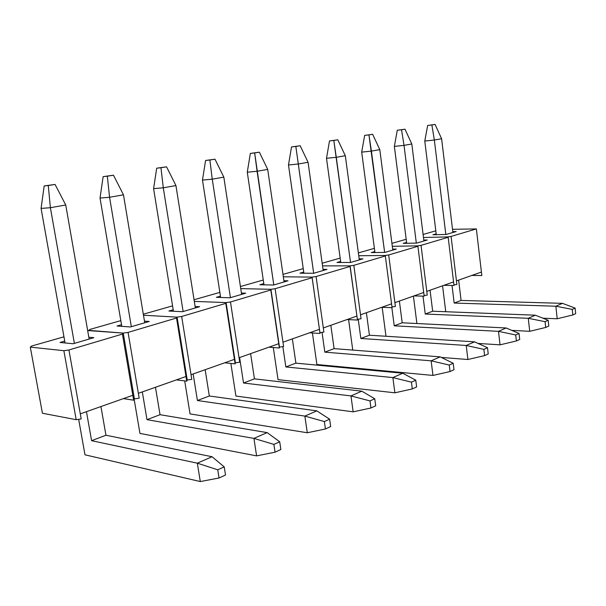 <?xml version="1.0" encoding="UTF-8"?>
<svg xmlns="http://www.w3.org/2000/svg" width="606" height="606" viewBox="0 0 606 606"><rect width="100%" height="100%" fill="white"/><g stroke="black" fill="none" stroke-linecap="round" stroke-linejoin="round"><path stroke-width="0.91" d="M44.177 185.936L55.063 184.444L44.177 185.936L41.079 208.403L50.389 207.706L74.386 343.39L50.389 207.706L48.275 185.512L44.177 185.936L41.079 208.403L50.389 207.706L48.275 185.512L55.063 184.444L44.177 185.936M84.984 454.811L78.666 419.329L84.984 454.811L200.298 481.558L84.984 454.811M65.054 342.958L41.079 208.403L65.054 342.958M224.228 466.878L217.743 469.809L219.046 477.998L225.515 475.013L224.228 466.878L212.047 456.727L105.944 435.229L91.589 440.676L197.321 463.173L212.047 456.727L224.228 466.878L217.743 469.809L197.321 463.173L200.298 481.558L219.046 477.998L225.515 475.013L224.228 466.878M105.944 435.229L100.937 406.55L105.944 435.229L212.047 456.727L197.321 463.173L200.298 481.558L219.046 477.998L217.743 469.809L197.321 463.173L91.589 440.676L105.944 435.229M89.15 339.065L65.743 204.995L50.389 207.706L65.743 204.995L89.15 339.065M86.461 411.671L91.589 440.676L86.461 411.671M65.743 204.995L55.063 184.444L65.743 204.995M81.196 418.966L76.182 419.685L42.42 413.247L76.182 419.685L63.865 350.692L30.3 347.117L42.42 413.247L30.3 347.117L31.58 346.049L63.963 336.822L31.58 346.049L30.3 347.117L63.865 350.692L68.932 349.973L80.287 413.853L132.805 395.286L122.42 334.08L68.932 349.973L63.865 350.692L76.182 419.685L81.196 418.966L80.287 413.853L81.196 418.966M88.877 330.384L123.253 333.088L134.411 398.892L133.638 400.195L123.419 398.604L133.638 400.195L122.42 334.08L68.932 349.973L80.287 413.853L132.805 395.286L133.638 400.195L134.411 398.892L123.253 333.088L122.42 334.08L123.253 333.088L134.411 398.892L123.253 333.088L87.665 330.558L88.877 330.384L89.832 329.452L120.814 320.619L89.832 329.452L88.877 330.384M93.862 337.678L88.832 337.247L93.862 337.678L73.167 343.746L93.862 337.678M64.728 341.11L60.009 342.473L73.167 343.746L60.009 342.473L64.728 341.11M103.134 176.641L113.481 175.217L103.134 176.641L100.028 198.056L109.565 197.268L131.343 326.702L109.565 197.268L107.33 176.187L103.134 176.641L100.028 198.056L109.565 197.268L107.33 176.187L113.481 175.217L103.134 176.641M139.948 433.411L134.161 399.309L139.948 433.411L256.596 455.879L139.948 433.411M121.783 326.346L100.028 198.056L121.783 326.346M279.707 441.774L273.889 444.403L275.063 452.182L280.866 449.508L279.707 441.774L267.148 432.608L160.029 414.701L146.985 419.655L253.922 438.403L267.148 432.608L279.707 441.774L273.889 444.403L253.922 438.403L256.596 455.879L275.063 452.182L280.866 449.508L279.707 441.774M160.029 414.701L155.469 387.279L160.029 414.701L267.148 432.608L253.922 438.403L256.596 455.879L275.063 452.182L273.889 444.403L253.922 438.403L146.985 419.655L160.029 414.701M144.743 322.771L123.472 194.821L109.565 197.268L123.472 194.821L144.743 322.771M142.319 391.923L146.985 419.655L142.319 391.923M123.472 194.821L113.481 175.217L123.472 194.821M156.696 168.195L166.559 166.839L156.696 168.195L153.591 188.655L163.279 187.799L183.133 311.529L163.279 187.799L160.961 167.726L156.696 168.195L153.591 188.655L163.279 187.799L160.961 167.726L166.559 166.839L156.696 168.195M190.049 413.906L184.709 380.924L190.049 413.906L307.28 432.76L190.049 413.906M173.437 311.249L153.591 188.655L173.437 311.249M329.619 419.185L324.369 421.556L325.43 428.972L330.664 426.563L329.619 419.185L316.817 410.868L209.328 395.991L197.412 400.513L304.863 416.095L316.817 410.868L329.619 419.185L324.369 421.556L304.863 416.095L307.28 432.76L325.43 428.972L330.664 426.563L329.619 419.185M209.328 395.991L205.154 369.713L209.328 395.991L316.817 410.868L304.863 416.095L307.28 432.76L325.43 428.972L324.369 421.556L304.863 416.095L197.412 400.513L209.328 395.991M195.352 307.946L175.937 185.572L163.279 187.799L175.937 185.572L195.352 307.946M193.155 373.955L197.412 400.513L193.155 373.955M175.937 185.572L166.559 166.839L175.937 185.572M205.57 160.492L214.986 159.196L205.57 160.492L202.48 180.073L212.251 179.171L230.431 297.667L212.251 179.171L209.865 159.999L205.57 160.492L202.48 180.073L212.251 179.171L209.865 159.999L214.986 159.196L205.57 160.492M235.916 396.051L230.863 363.426L235.916 396.051L353.154 411.838L235.916 396.051M220.652 297.47L202.48 180.073L220.652 297.47M374.75 398.763L370.001 400.914L370.955 407.989L375.697 405.808L374.75 398.763L361.805 391.173L254.437 378.864L243.521 383.007L350.957 395.923L361.805 391.173L374.75 398.763L370.001 400.914L350.957 395.923L353.154 411.838L370.955 407.989L375.697 405.808L374.75 398.763M254.437 378.864L250.611 353.646L254.437 378.864L361.805 391.173L350.957 395.923L353.154 411.838L370.955 407.989L370.001 400.914L350.957 395.923L243.521 383.007L254.437 378.864M241.62 294.395L223.826 177.126L212.251 179.171L223.826 177.126L241.62 294.395M239.612 357.532L243.521 383.007L239.612 357.532M223.826 177.126L214.986 159.196L223.826 177.126M250.346 153.424L259.36 152.189L250.346 153.424L247.278 172.21L257.088 171.263L273.798 284.964L254.664 152.932L250.346 153.424L247.278 172.21L257.088 171.263L254.664 152.932L259.36 152.189L250.346 153.424M278.048 379.644L273.283 347.518L278.048 379.644L394.87 392.809L278.048 379.644M263.981 284.835L247.278 172.21L263.981 284.835M415.769 380.204L411.436 382.159L412.315 388.931L416.633 386.939L415.769 380.204L402.755 373.243L295.887 363.138L285.843 366.948L392.862 377.576L402.755 373.243L415.769 380.204L411.436 382.159L392.862 377.576L394.87 392.809L412.315 388.931L416.633 386.939L415.769 380.204M295.887 363.138L292.357 338.89L295.887 363.138L402.755 373.243L392.862 377.576L394.87 392.809L412.315 388.931L411.436 382.159L392.862 377.576L285.843 366.948L295.887 363.138M284.078 281.949L267.708 169.392L257.088 171.263L267.708 169.392L284.078 281.949M282.858 346.609L285.843 366.948L282.858 346.609M267.708 169.392L259.36 152.189L267.708 169.392M291.516 146.932L300.159 145.743L291.516 146.932L288.479 164.976L298.288 163.999L313.696 273.276L326.96 269.39L323.028 269.375L326.96 269.39L313.681 273.276L299.955 273.185L313.681 273.276L295.834 146.432L291.516 146.932L288.479 164.976L298.288 163.999L295.834 146.432L300.159 145.743L291.516 146.932M316.9 364.517L312.408 332.974L316.9 364.517L432.972 375.432L316.9 364.517M303.894 273.215L288.479 164.976L303.894 273.215M453.205 363.259L449.243 365.054L450.046 371.546L453.992 369.721L453.205 363.259L440.183 356.858L334.095 348.632L324.824 352.154L431.131 360.82L440.183 356.858L453.205 363.259L449.243 365.054L431.131 360.82L432.972 375.432L450.046 371.546L453.992 369.721L453.205 363.259M334.095 348.632L330.831 325.286L334.095 348.632L440.183 356.858L431.131 360.82L432.972 375.432L450.046 371.546L449.243 365.054L431.131 360.82L324.824 352.154L334.095 348.632M323.18 270.496L308.068 162.279L298.288 163.999L308.068 162.279L323.18 270.496M322.028 332.338L324.824 352.154L322.028 332.338M308.068 162.279L300.159 145.743L308.068 162.279M329.505 140.948L337.8 139.804L329.505 140.948L326.498 158.302L336.277 157.302L350.533 262.443L333.808 140.433L329.505 140.948L326.498 158.302L336.277 157.302L333.808 140.433L337.8 139.804L329.505 140.948M352.768 350.079L348.594 319.612L352.768 350.079M340.769 262.481L326.498 158.302L340.769 262.481M467.9 359.502L441.335 357.426L467.9 359.502L484.611 355.616L488.231 353.942L487.504 347.738L483.876 349.382L484.611 355.616L488.231 353.942L487.504 347.738L474.528 341.829L369.425 335.224L360.843 338.481L466.211 345.465L474.528 341.829L487.504 347.738L483.876 349.382L466.211 345.465L467.9 359.502L484.611 355.616L483.876 349.382L466.211 345.465L474.528 341.829L369.425 335.224L366.403 312.719L369.425 335.224L360.843 338.481L466.211 345.465L467.9 359.502M359.313 259.913L345.314 155.712L336.277 157.302L345.314 155.712L359.313 259.913M358.222 319.173L360.843 338.481L358.222 319.173M345.314 155.712L337.8 139.804L345.314 155.712M364.66 135.403L372.645 134.305L364.66 135.403L361.691 152.129L371.417 151.106L384.643 252.414L368.94 134.888L364.66 135.403L361.691 152.129L371.417 151.106L368.94 134.888L372.645 134.305L364.66 135.403M385.984 336.262L382.166 307.295L385.984 336.262M374.94 252.535L361.691 152.129L374.94 252.535M500.041 344.837L478.051 343.435L500.041 344.837L516.388 340.973L519.728 339.428L519.054 333.459L515.706 334.974L516.388 340.973L519.728 339.428L519.054 333.459L506.146 327.982L402.195 322.786L394.226 325.808L498.48 331.338L506.146 327.982L519.054 333.459L515.706 334.974L498.48 331.338L500.041 344.837L516.388 340.973L515.706 334.974L498.48 331.338L506.146 327.982L402.195 322.786L399.384 301.053L402.195 322.786L394.226 325.808L498.48 331.338L500.041 344.837M392.794 250.104L379.795 149.629L371.417 151.106L379.795 149.629L392.794 250.104M391.855 307.651L394.226 325.808L391.855 307.651M379.795 149.629L372.645 134.305L379.795 149.629M397.286 130.252L404.982 129.199L397.286 130.252L394.362 146.394L404.02 145.364L416.322 243.104L404.02 145.364L401.536 129.745L397.286 130.252L394.362 146.394L404.02 145.364L401.536 129.745L404.982 129.199L397.286 130.252M416.905 323.521L413.413 296.099L416.905 323.521M406.694 243.301L394.362 146.394L406.694 243.301M529.72 331.308L511.79 330.376L529.72 331.308L545.703 327.46L548.794 326.036L548.172 320.286L545.074 321.688L545.703 327.46L548.794 326.036L548.172 320.286L535.363 315.196L432.676 311.219L425.253 314.029L528.273 318.301L535.363 315.196L548.172 320.286L545.074 321.688L528.273 318.301L529.72 331.308L545.703 327.46L545.074 321.688L528.273 318.301L535.363 315.196L432.676 311.219L430.055 290.213L432.676 311.219L425.253 314.029L528.273 318.301L529.72 331.308M423.912 240.983L411.807 143.986L404.02 145.364L411.807 143.986L423.912 240.983M423.003 296.137L425.253 314.029L423.003 296.137M411.807 143.986L404.982 129.199L411.807 143.986M427.662 125.465L435.078 124.442L427.662 125.465L424.776 141.054L434.343 140.016L445.827 234.446L434.343 140.016L431.873 124.95L427.662 125.465L424.776 141.054L434.343 140.016L431.873 124.95L435.078 124.442L427.662 125.465M445.751 311.719L442.569 285.79L445.751 311.719M436.282 234.704L424.776 141.054L436.282 234.704M557.202 318.771L542.885 318.188L557.202 318.771L572.837 314.953L575.7 313.635L575.124 308.09L572.253 309.386L572.837 314.953L575.7 313.635L575.124 308.09L562.436 303.341L461.09 300.432L454.167 303.053L555.861 306.219L562.436 303.341L575.124 308.09L572.253 309.386L555.861 306.219L557.202 318.771L572.837 314.953L572.253 309.386L555.861 306.219L562.436 303.341L461.09 300.432L458.644 280.108L461.09 300.432L454.167 303.053L555.861 306.219L557.202 318.771M452.902 232.492L441.6 138.736L434.343 140.016L441.6 138.736L452.902 232.492M452.031 285.456L454.167 303.053L452.031 285.456M441.6 138.736L435.078 124.442L441.6 138.736M139.183 398.21L134.411 398.892L139.183 398.21L138.357 393.324L185.989 376.493L176.535 318.006L128.071 332.406L139.183 398.21M143.493 315.234L177.088 317.127L187.246 380.023L186.746 381.182L176.399 379.879L186.746 381.182L176.535 318.006L128.071 332.406L123.253 333.088L128.071 332.406L138.357 393.324L185.989 376.493L186.746 381.182L187.246 380.023L177.088 317.127L176.535 318.006L177.088 317.127L187.246 380.023L177.088 317.127L143.493 315.234M149.235 321.46L144.478 321.157L149.235 321.46L130.457 326.96L149.235 321.46M121.511 324.71L117.011 326.013L130.457 326.96L117.011 326.013L121.511 324.71M191.784 379.371L187.246 380.023L191.784 379.371L191.034 374.705L234.431 359.366L225.796 303.364L181.671 316.476L191.784 379.371M194.314 301.379L226.106 302.591L235.393 362.827L235.128 363.858L224.712 362.805L235.128 363.858L225.796 303.364L181.671 316.476L177.088 317.127L181.671 316.476L191.034 374.705L234.431 359.366L235.128 363.858L235.393 362.827L226.106 302.591L225.796 303.364L226.106 302.591L235.393 362.827L226.106 302.591L194.314 301.379M143.319 314.203L172.566 305.871L143.319 314.203M199.639 306.689L195.124 306.492L199.639 306.689L182.52 311.704L199.639 306.689M173.195 309.787L168.907 311.029L182.52 311.704L168.907 311.029L173.195 309.787M239.726 362.206L235.393 362.827L239.726 362.206L239.037 357.737L278.745 343.7L270.821 289.986L230.477 301.977L239.726 362.206M240.741 288.607L270.935 289.304L279.381 348.011L268.95 347.162L279.381 348.011L270.821 289.986L230.477 301.977L226.106 302.591L230.477 301.977L239.037 357.737L278.745 343.7L279.457 347.094L270.935 289.304L279.457 347.094L270.935 289.304L240.741 288.607M194.056 299.743L219.864 292.387L194.056 299.743M245.725 293.19L241.423 293.069L245.725 293.19L230.053 297.781L245.725 293.19M220.448 296.145L216.342 297.326L230.053 297.781L216.342 297.326L220.448 296.145M283.6 346.503L279.457 347.094L283.6 346.503L282.972 342.208L319.43 329.316L312.135 277.715L275.116 288.714L283.6 346.503M283.328 276.806L312.075 277.109L320.013 333.459L309.605 332.792L320.013 333.459L312.135 277.715L275.116 288.714L270.935 289.304L275.116 288.714L282.972 342.208L319.43 329.316L320.013 333.459L312.075 277.109L319.923 332.633L312.075 277.109L283.328 276.806M240.43 286.524L263.269 280.017L240.43 286.524M288.009 280.798L283.903 280.737L288.009 280.798L273.617 285.017L288.009 280.798M263.807 283.623L259.868 284.759L273.617 285.017L259.868 284.759L263.807 283.623M323.899 332.073L319.923 332.633L323.899 332.073L323.316 327.944L356.919 316.067L350.185 266.413L316.082 276.541L323.899 332.073M322.536 265.875L349.98 265.867L350.185 266.413L316.082 276.541L312.075 277.109L316.082 276.541L323.316 327.944L356.919 316.067L349.98 265.867L322.536 265.875M282.979 274.397L303.242 268.625L282.979 274.397M357.464 320.051L347.094 319.544L357.464 320.051L356.919 316.067L357.464 320.051M303.735 272.094L299.955 273.185L303.735 272.094M361.047 318.771L357.358 319.294L361.047 318.771L360.509 314.802L391.574 303.818L385.333 255.967L353.821 265.33L361.047 318.771M358.752 255.74L384.999 255.482L385.333 255.967L353.821 265.33L349.98 265.867L353.821 265.33L360.509 314.802L391.574 303.818L385.333 255.967L384.999 255.482L358.752 255.74M322.165 263.231L340.163 258.095L322.165 263.231M392.074 307.659L381.78 307.28L392.074 307.659L391.574 303.818L392.074 307.659M362.941 258.845L359.169 258.876L362.941 258.845L350.662 262.443L362.941 258.845M340.625 261.444L336.989 262.489L350.662 262.443L336.989 262.489L340.625 261.444M395.392 306.469L391.984 306.954L395.392 306.469L394.9 302.644L423.708 292.463L417.898 246.286L388.696 254.967L395.392 306.469M392.302 246.309L417.466 245.862L417.898 246.286L388.696 254.967L384.999 255.482L388.696 254.967L394.9 302.644L423.708 292.463L417.898 246.286L417.466 245.862L392.302 246.309M358.373 252.907L374.387 248.346L358.373 252.907M424.17 296.167L413.959 295.902L424.17 296.167L423.708 292.463L424.17 296.167M396.294 249.074L392.665 249.134L396.294 249.074L384.901 252.414L396.294 249.074M374.811 251.573L371.304 252.581L384.901 252.414L371.304 252.581L374.811 251.573M427.253 295.069L424.086 295.516L427.253 295.069L426.791 291.372L453.576 281.904L448.167 237.294L421.026 245.362L427.253 295.069M423.473 237.514L447.645 236.916L448.167 237.294L421.026 245.362L417.466 245.862L421.026 245.362L426.791 291.372L453.576 281.904L448.167 237.294L447.645 236.916L423.473 237.514M391.915 243.347L406.187 239.279L391.915 243.347M454.008 285.487L443.903 285.32L454.008 285.487L453.576 281.904L454.008 285.487M427.283 239.999L423.799 240.074L427.283 239.999L416.686 243.097L427.283 239.999M406.581 242.4L403.202 243.37L416.686 243.097L403.202 243.37L406.581 242.4M456.879 284.456L453.939 284.873L456.879 284.456L456.447 280.889L481.414 272.056L476.361 228.916L451.076 236.431L456.879 284.456M452.515 229.303L476.361 228.916L451.076 236.431L447.645 236.916L451.076 236.431L456.447 280.889L481.414 272.056L476.361 228.916L452.515 229.303M423.094 234.461L435.812 230.833L423.094 234.461M481.823 275.525L471.824 275.45L481.823 275.525L481.414 272.056L481.823 275.525M456.159 231.537L452.796 231.636L456.159 231.537L446.281 234.431L456.159 231.537M436.184 233.848L432.919 234.795L446.281 234.431L432.919 234.795L436.184 233.848"/></g></svg>
